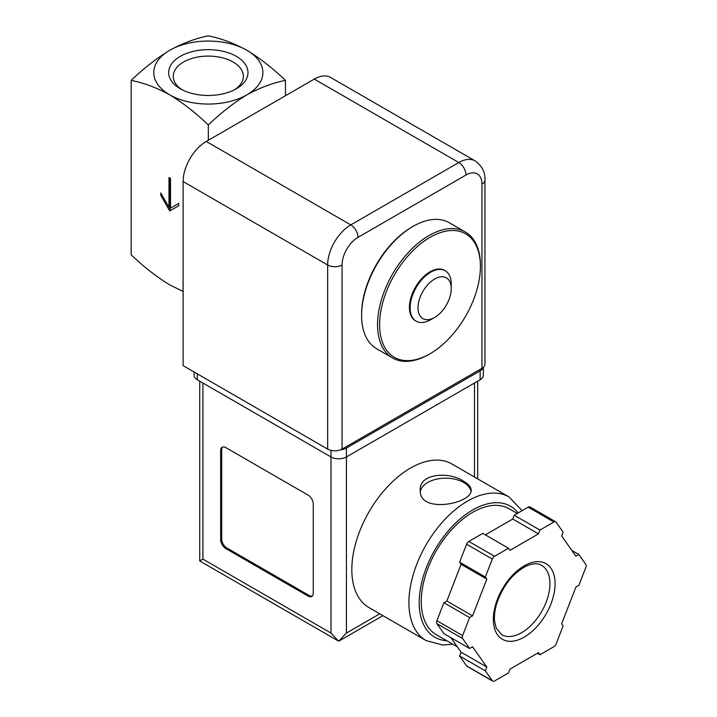 <?xml version="1.0" encoding="UTF-8"?>
<svg xmlns="http://www.w3.org/2000/svg" width="717" height="717" viewBox="0 0 717 717"><rect width="100%" height="100%" fill="white"/><g stroke="black" fill="none" stroke-linecap="round" stroke-linejoin="round"><path stroke-width="1.08" d="M131.175 80.394C143.812 82.894 156.665 87.707 169.75 94.832C182.969 102.916 195.831 112.945 208.324 124.937C220.961 112.847 233.814 102.809 246.899 94.832C260.119 87.644 272.98 82.831 285.474 80.394C272.836 68.303 259.975 58.274 246.899 50.289C233.679 43.11 220.818 38.297 208.324 35.85C195.687 38.351 182.826 43.163 169.75 50.289C156.53 58.373 143.669 68.402 131.175 80.394L131.175 254.777C143.669 266.76 156.53 276.798 169.75 284.882L183.122 291.478M208.324 124.937L208.324 140.263M170.521 178.425L168.979 177.529L168.979 207.231L160.751 192.972L160.751 195.347L169.75 210.941L178.748 205.743L178.748 203.368L170.521 208.118L170.521 178.425M246.899 94.832A54.555 31.494 180 0 1 169.75 94.832A54.555 31.494 180 0 1 169.75 50.289A54.555 31.494 180 0 1 246.899 50.289A54.555 31.494 180 0 1 246.899 94.832M236.377 88.756A39.677 22.908 180 0 1 180.272 88.756A39.677 22.908 180 0 1 180.272 56.365A39.677 22.908 180 0 1 236.377 56.365A39.677 22.908 180 0 1 236.377 88.756L236.377 88.756M285.474 80.394L285.474 95.719M182.001 89.697A35.061 20.237 180 0 1 173.272 76.782A35.061 20.237 180 0 1 208.324 56.096A35.061 20.237 180 0 1 243.368 76.782A35.061 20.237 180 0 1 234.647 89.697M428.972 354.368L430.003 353.768A71.279 41.156 -60 0 1 379.598 324.667A71.279 41.156 -60 0 1 430.003 237.363A71.279 41.156 -60 0 1 480.408 266.464A71.279 41.156 -60 0 1 430.003 353.768L428.972 354.368A72.74 41.998 -60 0 1 392.602 357.971A72.74 41.998 -60 0 1 392.602 273.975A72.74 41.998 -60 0 1 465.342 231.985A72.74 41.998 -60 0 1 480.408 265.281L480.408 266.464M430.684 319.719L434.627 317.443L430.684 319.719A29.092 16.796 -60 0 1 416.138 321.162L415.457 320.768A29.092 16.796 -60 0 1 415.457 287.167A29.092 16.796 -60 0 1 444.549 270.372L445.23 270.766A29.092 16.796 -60 0 1 451.262 284.084L451.262 288.637A23.518 13.578 -60 0 1 434.627 317.443A23.518 13.578 -60 0 1 418.002 307.844A23.518 13.578 -60 0 1 434.627 279.038A23.518 13.578 -60 0 1 451.262 288.637M392.602 357.971L376.658 348.767A72.74 41.998 -60 0 1 361.592 315.462A72.74 41.998 -60 0 1 413.028 226.384A72.74 41.998 -60 0 1 449.398 222.781L465.342 231.985M361.592 315.462L361.592 314.279A71.279 41.156 -60 0 1 411.997 226.975L413.028 226.384M416.138 321.162A29.092 16.796 -60 0 1 416.138 287.562A29.092 16.796 -60 0 1 445.23 270.766M168.979 207.231L170.01 206.63L170.01 178.13M160.751 195.347L161.773 194.755L170.78 210.35M178.748 203.368L171.551 207.527M342.054 449.093L481.949 368.323A10.181 5.879 0 0 0 484.934 364.164L484.934 180.057C485.373 172.421 482.12 166.039 475.165 160.913A32.731 18.902 120 0 0 458.799 162.535L350.792 224.896A32.731 18.902 120 0 0 327.651 264.985L327.651 449.093A10.181 5.879 0 0 0 342.054 449.093L342.054 264.985A10.181 5.879 180 0 1 327.651 264.985L183.122 181.544L183.122 365.652L327.651 449.093M475.165 160.913L330.645 77.472A32.731 18.902 120 0 0 314.279 79.094L206.263 141.455A32.731 18.902 120 0 0 183.122 181.544M451.916 463.989A82.921 47.878 120 0 0 368.995 511.866A82.921 47.878 120 0 0 368.995 607.613L426.086 640.577A82.921 47.878 -60 0 1 426.086 544.83A82.921 47.878 -60 0 1 509.007 496.953L451.916 463.989M463.693 481.313C449.057 471.194 419.14 473.426 420.234 490.052C418.674 514.465 472.673 503.576 471.15 490.052C471.006 486.986 468.524 484.074 463.693 481.313M450.876 637.655L461.094 652.192L459.615 655.992L466.597 665.923A3.639 2.097 120 0 0 467 666.299L492.722 681.15A3.639 2.097 120 0 0 494.542 680.971L508.496 672.913L509.975 669.104L538.476 652.649L539.955 654.746L553.909 646.689A3.639 2.097 120 0 0 556.141 643.92L563.114 625.932L561.644 623.835L575.894 587.098L578.852 585.395L585.825 567.407A3.639 2.097 120 0 0 585.825 564.44L578.852 554.51L575.894 556.213L561.644 535.94L563.114 532.131L556.141 522.2A3.639 2.097 120 0 0 555.729 521.824A3.639 2.097 120 0 0 553.909 522.003L539.955 530.06L538.476 533.869L509.975 550.324L508.496 548.227L494.542 556.284A3.639 2.097 120 0 0 492.31 559.054L485.337 577.042L486.807 579.139L472.557 615.876L469.608 617.579L462.626 635.567A3.639 2.097 120 0 0 462.626 638.533L469.608 648.464L472.557 646.761L486.807 667.034L485.337 670.843L492.31 680.774A3.639 2.097 120 0 0 492.722 681.15M508.496 548.227L482.783 533.376L468.819 541.434A3.639 2.097 120 0 0 466.597 544.203L459.615 562.191L461.094 564.297L446.843 601.025L443.886 602.737L436.913 620.716A3.639 2.097 120 0 0 436.913 623.691L443.886 633.613L469.608 648.464M555.729 521.824L530.015 506.982A3.639 2.097 120 0 0 528.196 507.161L514.241 515.218L512.763 519.018L485.337 534.855M382.932 615.661L338.711 641.195L199.729 560.963L202.92 559.117L330.994 633.057L338.711 641.195L346.419 633.057L379.741 613.815M313.248 504.024A7.278 4.203 -120 0 0 308.104 495.124L225.81 447.605A7.278 4.203 -120 0 0 222.171 447.247A7.278 4.203 -120 0 0 220.666 450.581L220.666 539.659A7.278 4.203 -120 0 0 225.81 548.568L308.104 596.087A7.278 4.203 -120 0 0 311.743 596.445A7.278 4.203 -120 0 0 313.248 593.111L313.248 504.024M340.548 449.81A10.907 6.301 0 0 0 346.419 448.053L480.148 370.85A10.907 6.301 0 0 0 483.186 367.454M194.074 371.971L194.074 375.305A10.907 6.301 0 0 0 197.265 379.759L330.994 456.962A10.907 6.301 0 0 0 346.419 456.962L480.148 379.759A10.907 6.301 0 0 0 483.348 375.305L483.348 367.319M457.356 646.868L436.321 634.724A72.74 41.998 -60 0 1 436.321 550.737A72.74 41.998 -60 0 1 509.061 508.738L517.253 513.471M537.4 653.277L539.955 654.746M459.615 655.992L485.337 670.843M461.094 652.192L486.807 667.034M443.886 602.737L469.608 617.579M446.843 601.025L472.557 615.876M461.094 564.297L486.807 579.139M459.615 562.191L485.337 577.042M512.763 519.018L538.476 533.869M514.241 515.218L539.955 530.06M571.861 550.477L578.852 554.51M222.727 447.014A7.278 4.203 -120 0 0 221.696 449.98L221.696 539.067A7.278 4.203 -120 0 0 226.841 547.976L309.135 595.486A7.278 4.203 -120 0 0 312.218 596.087M470.997 491.288A25.462 14.698 0 0 0 463.693 482.496A25.462 14.698 0 0 0 436.994 479.081A25.462 14.698 0 0 0 420.332 491.602M481.949 368.323L481.949 184.215A22.55 13.023 120 0 0 466.005 175.011A10.181 5.879 -120 0 0 458.799 162.535L314.279 79.094M342.054 264.985A22.55 13.023 120 0 1 357.998 237.363L466.005 175.011M481.949 184.215A10.181 5.879 0 0 0 484.934 180.057M206.263 141.455L350.792 224.896A10.181 5.879 -120 0 1 357.998 237.363M202.92 559.117L202.92 383.021M330.994 633.057L330.994 450.375M480.148 379.759L480.148 370.85M197.265 379.759L197.265 373.817M346.419 633.057L346.419 448.053M474.493 477.02L474.493 383.021M446.709 640.72A75.644 43.674 -60 0 1 433.982 551.454A75.644 43.674 -60 0 1 518.158 512.951M466.597 665.923L492.31 680.774M436.913 623.691L462.626 638.533M436.913 620.716L462.626 635.567M466.597 544.203L492.31 559.054M468.819 541.434L494.542 556.284M528.196 507.161L553.909 522.003M521.653 632.663A40.009 23.096 -60 0 1 501.649 634.653L496.173 627.94L494.613 621.406C494.058 616.091 494.766 610.113 496.738 603.49C503.137 585.233 513.175 572.668 526.861 565.803C533.107 563.284 538.037 563.141 541.658 565.354A40.009 23.096 -60 0 1 547.788 597.413A40.009 23.096 -60 0 1 521.653 632.663M524.226 637.117A43.638 25.194 -60 0 1 497.499 599.098A43.638 25.194 -60 0 1 550.952 568.24A43.638 25.194 -60 0 1 524.226 637.117M221.696 449.98L220.666 450.581M221.696 539.067L220.666 539.659M226.841 547.976L225.81 548.568M309.135 595.486L308.104 596.087M477.683 478.866L477.683 381.175M199.729 560.963L199.729 381.175M522.128 510.665L509.007 496.953M426.086 640.577L442.981 645.085L452.633 644.144"/></g></svg>
